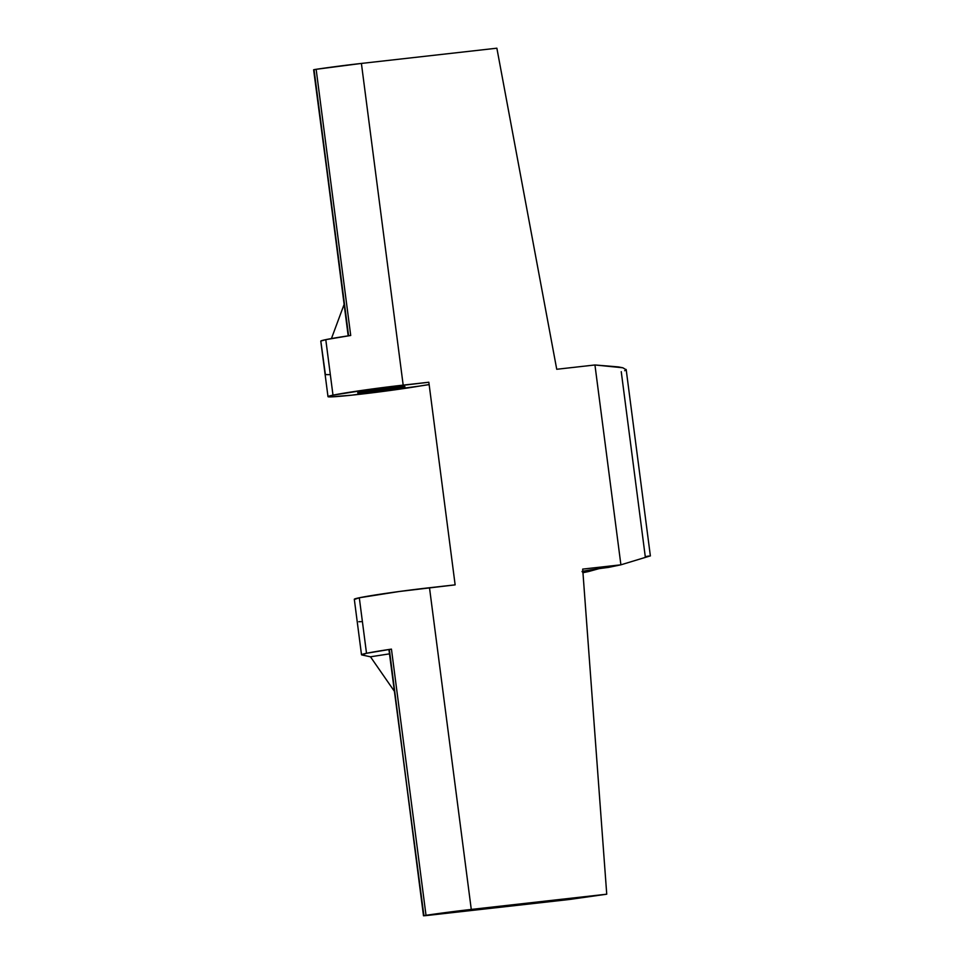 <?xml version="1.0" encoding="UTF-8"?>
<svg xmlns="http://www.w3.org/2000/svg" width="964" height="964" viewBox="0 0 964 964"><rect width="100%" height="100%" fill="white"/><g stroke="black" fill="none" stroke-linecap="round" stroke-linejoin="round"><path stroke-width="1.45" d="M582.377 572.001L588.462 571.568L582.955 572.712L598.993 568.664L588.462 571.568A25.209 0.916 -7.4 0 1 582.895 571.989M582.846 571.291A25.209 0.916 -7.4 0 1 583.389 571.182L620.9 564.82L582.69 569.109L606.742 894.194L471.276 909.426L429.498 587.739L455.141 584.859L428.835 382.238L372.863 388.89L332.99 395.156L325.784 339.641A53.213 1.928 172.6 0 0 320.783 341.123L327.989 396.638A53.213 1.928 -7.4 0 1 332.99 395.156L328.17 396.445L329.917 396.903L351.426 395.204L419.738 386.046A53.213 1.928 -7.4 0 1 361.801 394.059A53.213 1.928 -7.4 0 1 327.989 396.638M354.535 599.403L359.307 597.776L366.513 653.291A53.213 1.928 -7.4 0 1 391.444 649.121L426.016 915.306L423.509 915.776L426.052 915.595L423.497 915.776L389.348 649.471L391.444 649.121L366.513 653.291L361.813 654.93A53.213 1.928 -7.4 0 1 361.512 654.773A53.213 1.928 -7.4 0 1 366.513 653.291L359.307 597.776L399.18 591.51L455.141 584.859L428.835 382.238L403.181 385.118L361.404 63.431A53.213 1.928 172.6 0 0 316.144 69.3L314.047 69.649L348.607 335.797L313.625 69.782L316.144 69.3L350.715 335.484L349.486 335.677M624.696 370.73L626.13 369.742L622.84 367.778L594.945 364.97L620.9 564.82L582.69 569.109L606.742 894.194L568.507 899.581L481.048 909.414L569.736 899.436L606.742 894.194L426.016 915.306L391.444 649.121L388.926 649.603L423.919 915.655L426.016 915.306A53.213 1.928 -7.4 0 1 471.276 909.426L429.498 587.739A53.213 1.928 172.6 0 0 359.307 597.776A53.213 1.928 172.6 0 0 354.306 599.259L361.512 654.773M360.247 392.095A27.329 0.988 -7.4 0 1 375.574 389.589L404.916 386.672L365.633 392.444L358.475 392.505L375.574 389.589A24.365 0.88 -7.4 0 1 404.928 386.648A24.365 0.88 -7.4 0 1 386.516 389.902A24.365 0.88 -7.4 0 1 359.295 392.975A27.329 0.988 -7.4 0 1 357.68 392.854A27.329 0.988 -7.4 0 1 360.247 392.095M621.25 371.682L645.278 556.698L648.76 556.035M331.435 338.569L344.1 304.443L331.435 338.569M394.336 691.224L370.465 656.797L389.48 653.857L370.465 656.797L394.336 691.224M348.619 335.834L350.715 335.484L316.144 69.3L361.404 63.431L403.181 385.118A53.213 1.928 -7.4 0 0 332.99 395.156L325.784 339.641L350.715 335.484A53.213 1.928 172.6 0 0 325.784 339.641L320.807 341.063L325.398 374.598L329.134 374.647M361.813 654.93L370.465 656.797L361.813 654.93M419.738 386.046L429.137 384.6A22.401 0.807 -7.4 0 0 419.738 386.046M389.191 649.616L423.497 915.776M582.027 571.483L583.389 571.182A25.209 0.916 -7.4 0 1 608.489 567.398L620.9 564.82L650.302 555.891L620.9 564.82L594.945 364.97L556.734 369.272L594.945 364.97L618.237 366.898L622.84 367.778L626.13 369.742M496.87 48.2L556.734 369.272L496.87 48.2L361.404 63.431L496.87 48.2M359.211 392.324L359.295 392.975L359.211 392.324M426.052 915.595L481.048 909.414A35.294 1.277 -7.4 0 0 438.861 914.161L426.052 915.595M313.89 69.806L348.197 335.954M358.825 621.72L361.211 621.672M650.375 555.939L626.166 369.477"/></g></svg>
